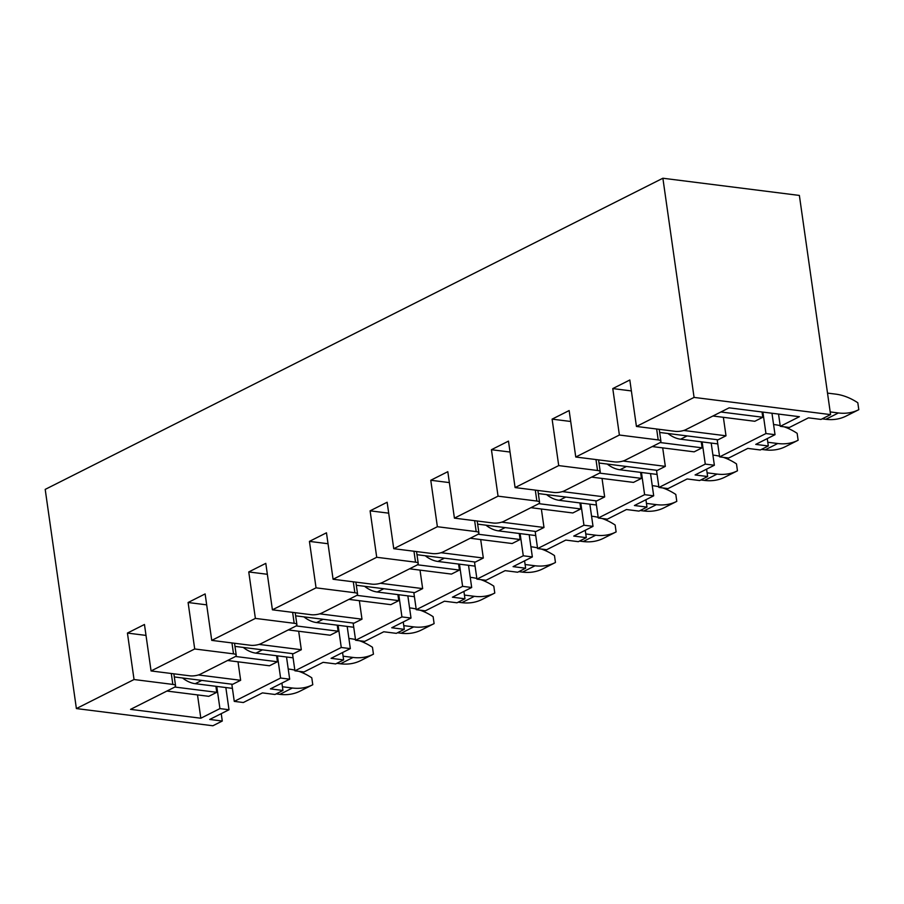 <?xml version="1.0" encoding="UTF-8"?>
<svg xmlns="http://www.w3.org/2000/svg" width="904" height="904" viewBox="0 0 904 904"><rect width="100%" height="100%" fill="white"/><g stroke="black" fill="none" stroke-linecap="round" stroke-linejoin="round"><path stroke-width="1.36" d="M830.573 414.608L694.069 397.41L662.881 178.235L799.373 195.433L830.573 414.608L821.013 419.422L808.47 417.84L789.361 427.468L780.288 426.326L778.536 414.066M767.259 438.598L768.31 445.977L760.343 449.977L747.8 448.407L728.692 458.023L719.618 456.882L717.166 439.694M706.589 469.165L707.64 476.532L699.673 480.544L687.13 478.962L668.022 488.589L658.948 487.448L656.496 470.261M645.919 499.72L646.97 507.099L639.004 511.11L626.461 509.528L607.352 519.156L598.279 518.003L595.826 500.816M585.25 530.286L586.3 537.654L578.334 541.665L565.791 540.083L546.683 549.711L537.609 548.57L535.157 531.382M524.58 560.842L525.631 568.221L517.664 572.232L505.121 570.65L486.013 580.278L476.939 579.136L474.487 561.949M463.91 591.408L464.961 598.776L456.995 602.787L444.452 601.205L425.343 610.833L416.269 609.691L413.817 592.504M403.24 621.963L404.291 629.342L396.336 633.354L383.782 631.772L364.674 641.399L355.6 640.258L353.148 623.071M342.571 652.53L343.622 659.909L335.666 663.92L323.112 662.338L304.004 671.954L294.93 670.813L292.489 653.626M281.901 683.096L282.952 690.464L274.997 694.475L262.442 692.893L243.334 702.521L234.26 701.38L231.819 684.192M221.231 713.651L222.282 721.03L212.892 725.765L76.388 708.566L45.2 489.392L662.881 178.235M151.07 670.949L189.885 675.83A7.571 2.305 171.9 0 0 200.451 674.158L234.531 656.993A7.571 2.305 171.9 0 0 236.238 655.197A7.571 2.305 171.9 0 0 233.514 653.852L194.71 648.97L151.07 670.949L144.459 624.483L127.43 633.071L134.041 679.525L76.388 708.566M194.71 648.97L188.1 602.505L205.129 593.928L211.739 640.382L250.555 645.275A7.571 2.305 171.9 0 0 261.12 643.591L295.201 626.427A7.571 2.305 171.9 0 0 296.907 624.63A7.571 2.305 171.9 0 0 294.184 623.297L255.38 618.404L211.739 640.382M255.38 618.404L248.758 571.949L265.799 563.361L272.409 609.816L311.225 614.709A7.571 2.305 171.9 0 0 321.79 613.036L355.871 595.872A7.571 2.305 171.9 0 0 357.577 594.075A7.571 2.305 171.9 0 0 354.854 592.73L316.05 587.837L272.409 609.816M316.05 587.837L309.428 541.383L326.468 532.806L333.079 579.261L371.894 584.142A7.571 2.305 171.9 0 0 382.46 582.47L416.529 565.305A7.571 2.305 171.9 0 0 418.247 563.508A7.571 2.305 171.9 0 0 415.524 562.164L376.719 557.282L333.079 579.261M376.719 557.282L370.098 510.828L387.138 502.24L393.748 548.694L432.564 553.587A7.571 2.305 171.9 0 0 443.129 551.903L477.199 534.739A7.571 2.305 171.9 0 0 478.917 532.942A7.571 2.305 171.9 0 0 476.193 531.608L437.378 526.716L393.748 548.694M437.378 526.716L430.767 480.261L447.808 471.685L454.418 518.139L493.222 523.02A7.571 2.305 171.9 0 0 503.799 521.348L537.869 504.183A7.571 2.305 171.9 0 0 539.586 502.387A7.571 2.305 171.9 0 0 536.863 501.042L498.047 496.16L454.418 518.139M498.047 496.16L491.437 449.706L508.477 441.118L515.088 487.572L553.892 492.465A7.571 2.305 171.9 0 0 564.469 490.782L598.538 473.617A7.571 2.305 171.9 0 0 600.256 471.82A7.571 2.305 171.9 0 0 597.533 470.487L558.717 465.594L515.088 487.572M558.717 465.594L552.107 419.14L569.147 410.552L575.758 457.017L614.562 461.899A7.571 2.305 171.9 0 0 625.139 460.226L659.208 443.062A7.571 2.305 171.9 0 0 660.926 441.265A7.571 2.305 171.9 0 0 658.202 439.92L619.387 435.027L575.758 457.017M619.387 435.027L612.776 388.573L629.817 379.996L636.427 426.451L675.231 431.344A7.571 2.305 171.9 0 0 685.808 429.66L729.121 407.84L799.396 416.699L780.288 426.326M694.069 397.41L636.427 426.451M631.376 390.923L612.776 388.573M768.31 445.977L755.755 444.395L775.022 434.688L765.948 433.547L762.897 412.1M775.022 434.688L771.971 413.241M707.64 476.532L695.086 474.95L714.363 465.244L705.278 464.102L702.125 441.909M714.363 465.244L711.199 443.062M646.97 507.099L634.416 505.517L653.694 495.81L644.62 494.669L641.456 472.476M653.694 495.81L650.53 473.617M586.3 537.654L573.746 536.072L593.024 526.365L583.95 525.224L580.786 503.042M593.024 526.365L589.86 504.183M525.631 568.221L513.077 566.638L532.354 556.932L523.28 555.79L520.116 533.597M532.354 556.932L529.19 534.739M464.961 598.776L452.418 597.205L471.685 587.498L462.611 586.346L459.447 564.164M471.685 587.498L468.521 565.305M404.291 629.342L391.748 627.76L411.015 618.053L401.941 616.912L398.777 594.719M411.015 618.053L407.851 595.872M343.622 659.909L331.079 658.327L350.345 648.62L341.271 647.479L338.107 625.285M350.345 648.62L347.181 626.427M282.952 690.464L270.409 688.882L289.675 679.175L280.602 678.034L277.438 655.841M289.675 679.175L286.512 656.993M222.282 721.03L209.739 719.448L229.006 709.742L219.932 708.6L216.768 686.407M229.006 709.742L225.842 687.548M570.707 421.479L552.107 419.14M510.037 452.045L491.437 449.706M449.367 482.6L430.767 480.261M388.697 513.167L370.098 510.828M328.028 543.733L309.428 541.383M267.358 574.289L248.758 571.949M206.688 604.855L188.1 602.505M146.019 635.41L127.43 633.071M219.932 708.6L200.824 718.228L130.549 709.369L173.862 687.548A7.571 2.305 171.9 0 0 175.568 685.752A7.571 2.305 171.9 0 0 172.845 684.418L134.041 679.525M238.012 661.807L240.645 680.294L198.371 674.96M227.571 660.496L269.471 665.773L277.426 661.762L235.402 656.462M298.682 631.252L301.314 649.727L259.041 644.405M288.24 629.93L330.141 635.207L338.096 631.195L296.071 625.907M359.351 600.685L361.984 619.172L319.711 613.839M348.91 599.375L390.81 604.652L398.766 600.64L356.741 595.341M420.021 570.119L422.654 588.606L380.381 583.283M409.58 568.808L451.48 574.085L459.435 570.074L417.411 564.785M480.691 539.564L483.324 558.039L441.05 552.717M470.249 538.242L512.15 543.53L520.105 539.518L478.08 534.219M541.36 508.997L543.993 527.484L501.72 522.15M530.919 507.686L572.808 512.963L580.775 508.952L538.75 503.652M602.03 478.442L604.663 496.917L562.39 491.595M591.589 477.12L633.478 482.397L641.444 478.385L599.42 473.097M662.7 447.875L665.333 466.362L623.059 461.029M652.259 446.565L694.148 451.842L702.114 447.83L660.089 442.531M174.314 676.949L232.678 684.305L240.645 680.294M215.898 686.294L216.757 692.317L174.732 687.029M234.983 646.383L293.348 653.739L301.314 649.727M277.426 661.762L276.567 655.739M295.653 615.827L354.018 623.172L361.984 619.172M338.096 631.195L337.237 625.172M356.323 585.261L414.687 592.617L422.654 588.606M398.766 600.64L397.907 594.617M416.993 554.706L475.357 562.051L483.324 558.039M459.435 570.074L458.577 564.051M477.662 524.139L536.027 531.495L543.993 527.484M520.105 539.518L519.246 533.496M538.332 493.573L596.696 500.929L604.663 496.917M580.775 508.952L579.916 502.929M599.002 463.017L657.366 470.374L665.333 466.362M641.444 478.385L640.586 472.363M659.671 432.451L718.036 439.807L726.002 435.796L683.729 430.473M702.114 447.83L701.255 441.807M762.038 411.987L762.784 417.264L720.884 411.987M726.002 435.796L723.369 417.32M712.928 415.998L754.817 421.275L762.784 417.264M216.757 692.317L208.801 696.329L166.901 691.051M200.824 718.228L197.501 694.905M280.602 678.034L234.26 701.38M341.271 647.479L294.93 670.813M401.941 616.912L355.6 640.258M462.611 586.346L416.269 609.691M523.28 555.79L476.939 579.136M583.95 525.224L537.609 548.57M644.62 494.669L598.279 518.003M705.278 464.102L658.948 487.448M765.948 433.547L719.618 456.882M822.177 418.834L825.827 419.298A64.274 45.516 63.3 0 0 846.121 416.066A64.274 45.516 63.3 0 0 846.223 416.009L858.597 409.783M830.188 411.919L838.415 412.958A64.274 45.516 63.3 0 0 858.698 409.727A64.274 45.516 63.3 0 0 858.8 409.681L857.817 402.766A64.274 45.516 63.3 0 0 835.737 394.133L827.51 393.104M667.943 433.491A30.318 21.47 63.3 0 0 680.61 439.208L717.765 443.887M761.507 449.401L765.157 449.853A64.274 45.516 63.3 0 0 785.452 446.632A64.274 45.516 63.3 0 0 785.553 446.576L797.927 440.338M767.779 442.259L777.745 443.514A64.274 45.516 63.3 0 0 798.029 440.293A64.274 45.516 63.3 0 0 798.13 440.237L797.147 433.332A64.274 45.516 63.3 0 0 784.017 426.79M780.186 425.66A64.274 45.516 63.3 0 0 775.067 424.699L773.575 424.507M607.273 464.057A30.318 21.47 63.3 0 0 619.941 469.764L657.095 474.442M700.837 479.956L704.487 480.419A64.274 45.516 63.3 0 0 724.782 477.188A64.274 45.516 63.3 0 0 724.884 477.142L737.257 470.905M707.109 472.826L717.075 474.08A64.274 45.516 63.3 0 0 737.359 470.848A64.274 45.516 63.3 0 0 737.461 470.803L736.477 463.888A64.274 45.516 63.3 0 0 723.347 457.356M719.516 456.226A64.274 45.516 63.3 0 0 714.397 455.266L712.906 455.074M546.604 494.624A30.318 21.47 63.3 0 0 559.271 500.33L596.425 505.008M640.179 510.523L643.817 510.975A64.274 45.516 63.3 0 0 664.112 507.754A64.274 45.516 63.3 0 0 664.214 507.698L676.587 501.46M646.439 503.392L656.406 504.647A64.274 45.516 63.3 0 0 676.689 501.415A64.274 45.516 63.3 0 0 676.791 501.358L675.808 494.454A64.274 45.516 63.3 0 0 662.677 487.911M658.846 486.793A64.274 45.516 63.3 0 0 653.728 485.821L652.236 485.64M485.934 525.179A30.318 21.47 63.3 0 0 498.601 530.885L535.756 535.575M579.509 541.078L583.159 541.541A64.274 45.516 63.3 0 0 603.443 538.309A64.274 45.516 63.3 0 0 603.544 538.264L615.918 532.027M585.769 533.948L595.736 535.202A64.274 45.516 63.3 0 0 616.019 531.97A64.274 45.516 63.3 0 0 616.121 531.925L615.138 525.009A64.274 45.516 63.3 0 0 602.007 518.478M598.188 517.348A64.274 45.516 63.3 0 0 593.058 516.387L591.566 516.195M425.264 555.745A30.318 21.47 63.3 0 0 437.931 561.452L475.086 566.13M518.839 571.644L522.489 572.108A64.274 45.516 63.3 0 0 542.773 568.876A64.274 45.516 63.3 0 0 542.875 568.819L555.248 562.593M525.1 564.514L535.066 565.768A64.274 45.516 63.3 0 0 555.35 562.537A64.274 45.516 63.3 0 0 555.452 562.48L554.468 555.576A64.274 45.516 63.3 0 0 541.338 549.044M537.518 547.914A64.274 45.516 63.3 0 0 532.388 546.943L530.897 546.762M364.594 586.3A30.318 21.47 63.3 0 0 377.262 592.007L414.416 596.696M458.17 602.2L461.82 602.663A64.274 45.516 63.3 0 0 482.103 599.431A64.274 45.516 63.3 0 0 482.205 599.386L494.578 593.148M464.43 595.069L474.397 596.324A64.274 45.516 63.3 0 0 494.68 593.103A64.274 45.516 63.3 0 0 494.782 593.047L493.799 586.142A64.274 45.516 63.3 0 0 480.668 579.6M476.849 578.47A64.274 45.516 63.3 0 0 471.718 577.509L470.238 577.317M303.925 616.867A30.318 21.47 63.3 0 0 316.592 622.573L353.746 627.252M397.5 632.766L401.15 633.229A64.274 45.516 63.3 0 0 421.433 629.998A64.274 45.516 63.3 0 0 421.535 629.941L433.909 623.715M403.76 625.636L413.727 626.89A64.274 45.516 63.3 0 0 434.01 623.658A64.274 45.516 63.3 0 0 434.112 623.613L433.129 616.697A64.274 45.516 63.3 0 0 420.01 610.166M416.179 609.036A64.274 45.516 63.3 0 0 411.049 608.064L409.568 607.884M243.255 647.422A30.318 21.47 63.3 0 0 255.922 653.14L293.077 657.818M336.83 663.333L340.48 663.785A64.274 45.516 63.3 0 0 360.764 660.564A64.274 45.516 63.3 0 0 360.865 660.508L373.239 654.27M343.091 656.191L353.057 657.445A64.274 45.516 63.3 0 0 373.341 654.225A64.274 45.516 63.3 0 0 373.442 654.168L372.459 647.264A64.274 45.516 63.3 0 0 359.34 640.721M355.509 639.591A64.274 45.516 63.3 0 0 350.379 638.631L348.899 638.439M182.585 677.989A30.318 21.47 63.3 0 0 195.253 683.695L232.407 688.373M276.161 693.888L279.811 694.351A64.274 45.516 63.3 0 0 300.094 691.119A64.274 45.516 63.3 0 0 300.196 691.074L312.569 684.836M282.421 686.757L292.387 688.012A64.274 45.516 63.3 0 0 312.671 684.78A64.274 45.516 63.3 0 0 312.773 684.735L311.79 677.819A64.274 45.516 63.3 0 0 298.67 671.288M294.84 670.158A64.274 45.516 63.3 0 0 289.709 669.197L288.229 669.005M658.202 439.92L656.643 428.993M597.533 470.487L595.973 459.56M536.863 501.042L535.304 490.115M476.193 531.608L474.634 520.681M415.524 562.164L413.964 551.248M354.854 592.73L353.294 581.803M294.184 623.297L292.625 612.37M233.514 653.852L231.955 642.925M172.845 684.418L171.285 673.491M825.827 419.298L838.415 412.958M680.61 439.208L687.13 435.909M765.157 449.853L777.745 443.514M619.941 469.764L626.461 466.475M704.487 480.419L717.075 474.08M559.271 500.33L565.791 497.042M643.817 510.975L656.406 504.647M498.601 530.885L505.121 527.597M583.159 541.541L595.736 535.202M437.931 561.452L444.452 558.163M522.489 572.108L535.066 565.768M377.262 592.007L383.793 588.719M461.82 602.663L474.397 596.324M316.592 622.573L323.123 619.285M401.15 633.229L413.727 626.89M255.922 653.14L262.454 649.852M340.48 663.785L353.057 657.445M195.253 683.695L201.784 680.407M279.811 694.351L292.387 688.012M659.219 429.321L660.926 441.265M598.55 459.887L600.256 471.82M537.88 490.443L539.586 502.387M477.21 521.009L478.917 532.942M416.541 551.564L418.247 563.508M355.871 582.131L357.577 594.075M295.201 612.697L296.907 624.63M234.531 643.252L236.238 655.197M173.862 673.819L175.568 685.752M846.121 416.066L858.698 409.727M785.452 446.632L798.029 440.293M724.782 477.188L737.359 470.848M664.112 507.754L676.689 501.415M603.443 538.309L616.019 531.97M542.773 568.876L555.35 562.537M482.103 599.431L494.68 593.103M421.433 629.998L434.01 623.658M360.764 660.564L373.341 654.225M300.094 691.119L312.671 684.78"/></g></svg>
